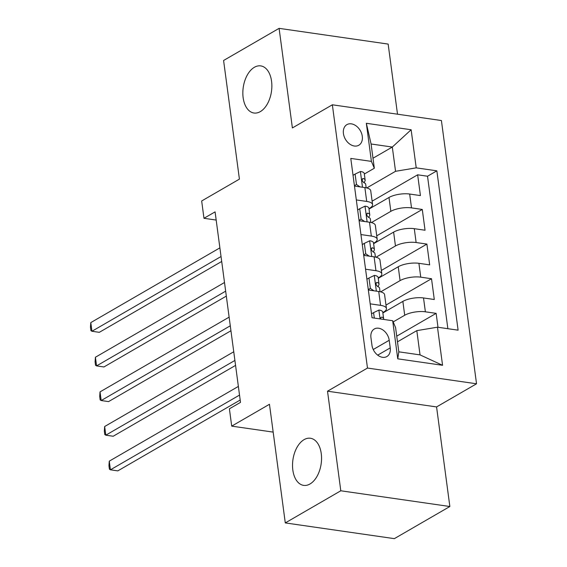 <?xml version="1.0" encoding="UTF-8"?>
<svg xmlns="http://www.w3.org/2000/svg" width="567" height="567" viewBox="0 0 567 567"><rect width="100%" height="100%" fill="white"/><g stroke="black" fill="none" stroke-linecap="round" stroke-linejoin="round"><path stroke-width="0.85" d="M260.31 111.621A23.8 14.26 98.2 0 1 253.952 113.01A23.8 14.26 98.2 0 1 242.839 92.619A23.8 14.26 98.2 0 1 254.392 67.282A23.8 14.26 98.2 0 1 260.749 65.892A23.8 14.26 98.2 0 1 271.862 86.276A23.8 14.26 98.2 0 1 260.31 111.621M309.993 483.984A23.8 14.26 98.2 0 1 303.636 485.373A23.8 14.26 98.2 0 1 292.522 464.99A23.8 14.26 98.2 0 1 304.075 439.645A23.8 14.26 98.2 0 1 310.433 438.256A23.8 14.26 98.2 0 1 321.553 458.646A23.8 14.26 98.2 0 1 309.993 483.984M343.425 133.571A11.9 8.618 59.9 0 0 358.819 145.23A11.9 8.618 59.9 0 0 362.285 136.293A11.9 8.618 59.9 0 0 346.891 124.634A11.9 8.618 59.9 0 0 343.425 133.571M397.51 114.201L388.154 44.084L279.099 28.35L223.589 60.485L239.416 179.122L201.668 200.98L203.978 218.295L216.176 220.06M476.535 383.788L441.409 120.53L332.354 104.796L367.48 368.054L476.535 383.788L436.569 406.929L327.513 391.195L340.802 490.781L449.858 506.515L436.569 406.929M449.858 506.515L394.349 538.65L285.286 522.916L269.46 404.278L231.712 426.129L273.174 432.111M340.802 490.781L285.286 522.916M437.993 327.265L436.136 313.36L396.73 336.174M382.874 312.963L402.861 301.396A14.877 5.089 -7.6 0 1 423.528 297.951L434.287 299.504L431.515 278.723L385.985 305.081M378.253 278.326L398.24 266.759A14.877 5.089 172.4 0 1 418.907 263.315L429.666 264.867L426.894 244.086L381.357 270.445M373.625 243.69L393.611 232.116A14.877 5.089 172.4 0 1 414.286 228.678L425.044 230.23L422.273 209.443L376.736 235.808M356.324 199.931L366.714 201.427A14.877 5.089 -7.6 0 1 372.576 204.602A14.877 5.089 -7.6 0 1 369.62 208.273L368.954 208.656M360.945 234.568L371.335 236.07A14.877 5.089 -7.6 0 1 377.197 239.246A14.877 5.089 -7.6 0 1 374.241 242.91L373.575 243.3M365.566 269.212L375.956 270.707A14.877 5.089 -7.6 0 1 381.818 273.882A14.877 5.089 -7.6 0 1 378.862 277.547L378.196 277.936M231.712 426.129L229.401 408.814L240.5 402.386L215.084 211.874L203.978 218.295M390.231 347.897L389.21 340.271A11.531 8.349 59.9 0 0 374.298 328.98A11.531 8.349 59.9 0 0 370.938 337.634L371.959 345.26A11.531 8.349 59.9 0 0 386.871 356.551A11.531 8.349 59.9 0 0 390.231 347.897L377.686 355.155M374.326 168.236L371.413 161.389L350.782 158.413L372.044 317.754L392.676 320.731L395.582 327.57L398.821 351.823L420.041 354.885L416.809 330.632L437.476 327.194L458.108 330.171L436.852 170.83L416.221 167.853L395.546 171.298L392.307 147.051L371.087 143.99L374.326 168.236L364.333 174.019M371.413 161.389L366.332 123.287L411.132 129.751L416.221 167.853M437.476 327.194L442.565 365.297L397.758 358.833L392.676 320.731M371.406 222.59L390.84 211.335A14.877 5.089 -7.6 0 1 411.514 207.891L422.273 209.443M369.004 209.053L388.99 197.479L390.84 211.335M376.027 257.227L395.461 245.972A14.877 5.089 -7.6 0 1 416.135 242.534L426.894 244.086M380.648 291.863L400.082 280.608A14.877 5.089 -7.6 0 1 420.757 277.171L431.515 278.723M370.187 303.848L380.577 305.344A14.877 5.089 -7.6 0 1 386.439 308.519A14.877 5.089 -7.6 0 1 383.483 312.19L382.817 312.573M393.186 321.921L404.71 315.252A14.877 5.089 -7.6 0 1 425.378 311.807L436.136 313.36M447.866 328.69L427.525 176.231L417.652 174.806L372.115 201.165M388.99 197.479A14.877 5.089 172.4 0 1 409.665 194.034L420.423 195.587L417.652 174.806M368.337 289.992L378.728 291.488A14.877 5.089 -7.6 0 1 384.589 294.663L386.439 308.519M381.818 273.882L379.968 260.026A14.877 5.089 172.4 0 0 374.107 256.851L363.716 255.356M377.197 239.246L375.347 225.39A14.877 5.089 172.4 0 0 369.486 222.214L359.095 220.712M372.576 204.602L370.726 190.746A14.877 5.089 172.4 0 0 364.864 187.571L354.474 186.075M397.488 341.823L416.809 330.632M327.513 391.195L367.48 368.054M279.099 28.35L292.388 127.936L332.354 104.796M372.987 158.236L392.307 147.051L411.132 129.751M366.778 187.946L395.546 171.298M427.525 176.231L436.852 170.83M398.821 351.823L397.758 358.833M420.041 354.885L442.565 365.297M366.332 123.287L371.087 143.99M374.312 318.08L373.589 312.644L379.018 310.029A9.859 3.374 -7.6 0 1 382.76 312.112L383.632 318.697A9.859 3.374 172.4 0 0 381.832 317.088L380.705 317.704L380.641 318.994M239.529 395.079L110.43 469.816L109.275 461.155L238.374 386.418M383.519 319.412A9.859 3.374 172.4 0 0 383.632 318.697M240.188 400.026L117.801 470.879L110.43 469.816L109.41 469.207L108.949 465.748L109.275 461.155M373.589 312.644L371.52 313.842M368.288 289.595L370.35 288.397L368.968 278.007L374.397 275.392A9.859 3.374 -7.6 0 1 378.132 277.476L379.011 284.053A9.859 3.374 172.4 0 0 377.211 282.451L376.538 282.501M370.35 288.397L373.88 290.793M234.908 360.442L105.809 435.18L104.654 426.519L233.753 351.781M377.955 286.682L378.869 284.84A9.859 3.374 172.4 0 0 379.011 284.053M376.07 283.117L377.211 282.451C375.489 283.294 375.673 284.684 377.764 286.611A9.859 3.374 -7.6 0 1 379.571 288.213L380.039 291.721M235.567 365.389L113.18 436.243L105.809 435.18L104.789 434.57L104.328 431.104L104.654 426.519M368.968 278.007L366.899 279.205M363.667 254.952L365.729 253.761L364.34 243.371L369.776 240.755A9.859 3.374 -7.6 0 1 373.511 242.839L374.39 249.416A9.859 3.374 172.4 0 0 372.59 247.814L371.917 247.864M365.729 253.761L369.259 256.149M230.287 325.805L101.188 400.536L100.033 391.882L229.132 317.144M373.334 252.046L374.241 250.196A9.859 3.374 172.4 0 0 374.39 249.416M371.442 248.474L372.59 247.814C370.868 248.658 371.052 250.047 373.143 251.968A9.859 3.374 -7.6 0 1 374.95 253.577L375.418 257.085M230.946 330.752L108.559 401.599L101.188 400.536L100.168 399.933L99.707 396.468L100.033 391.882M364.34 243.371L362.278 244.561M359.046 220.315L361.108 219.117L359.719 208.727L365.155 206.119A9.859 3.374 -7.6 0 1 368.89 208.195L369.769 214.78A9.859 3.374 172.4 0 0 367.969 213.171L367.296 213.227M361.108 219.117L364.631 221.513M225.666 291.162L96.567 365.899L95.412 357.238L224.504 282.508M368.713 217.402L369.62 215.559A9.859 3.374 172.4 0 0 369.769 214.78M366.821 213.837L367.969 213.171C366.247 214.021 366.431 215.403 368.522 217.331A9.859 3.374 -7.6 0 1 370.322 218.933L370.79 222.448M226.325 296.109L103.938 366.962L96.567 365.899L95.547 365.29L95.086 361.831L95.412 357.238M359.719 208.727L357.657 209.925M354.418 185.678L356.487 184.481L355.098 174.09L360.534 171.475A9.859 3.374 -7.6 0 1 364.269 173.559L365.148 180.136A9.859 3.374 172.4 0 0 363.348 178.534L362.674 178.584M356.487 184.481L360.01 186.876M221.038 256.525L91.946 331.263L90.791 322.602L219.883 247.864M364.092 182.765L364.999 180.923A9.859 3.374 172.4 0 0 365.148 180.136M362.2 179.2L363.348 178.534C361.626 179.378 361.81 180.767 363.901 182.694A9.859 3.374 -7.6 0 1 365.701 184.296L366.169 187.805M221.704 261.472L99.317 332.326L91.946 331.263L90.926 330.653L90.465 327.187L90.791 322.602M355.098 174.09L353.035 175.288M393.611 232.116L395.461 245.972M398.24 266.759L400.082 280.608M402.861 301.396L404.71 315.252M423.528 297.951L425.378 311.807M409.665 194.034L411.514 207.891M414.286 228.678L416.135 242.534M418.907 263.315L420.757 277.171M378.728 291.488L380.577 305.344M374.107 256.851L375.956 270.707M369.486 222.214L371.335 236.07M364.864 187.571L366.714 201.427M373.228 349.527L389.21 340.271M378.884 310.099L380.06 318.909M380.691 317.754L381.832 317.088M374.263 275.456L376.353 291.147M369.641 240.819L371.732 256.511M365.02 206.182L367.111 221.867M360.399 171.539L362.49 187.23"/></g></svg>
